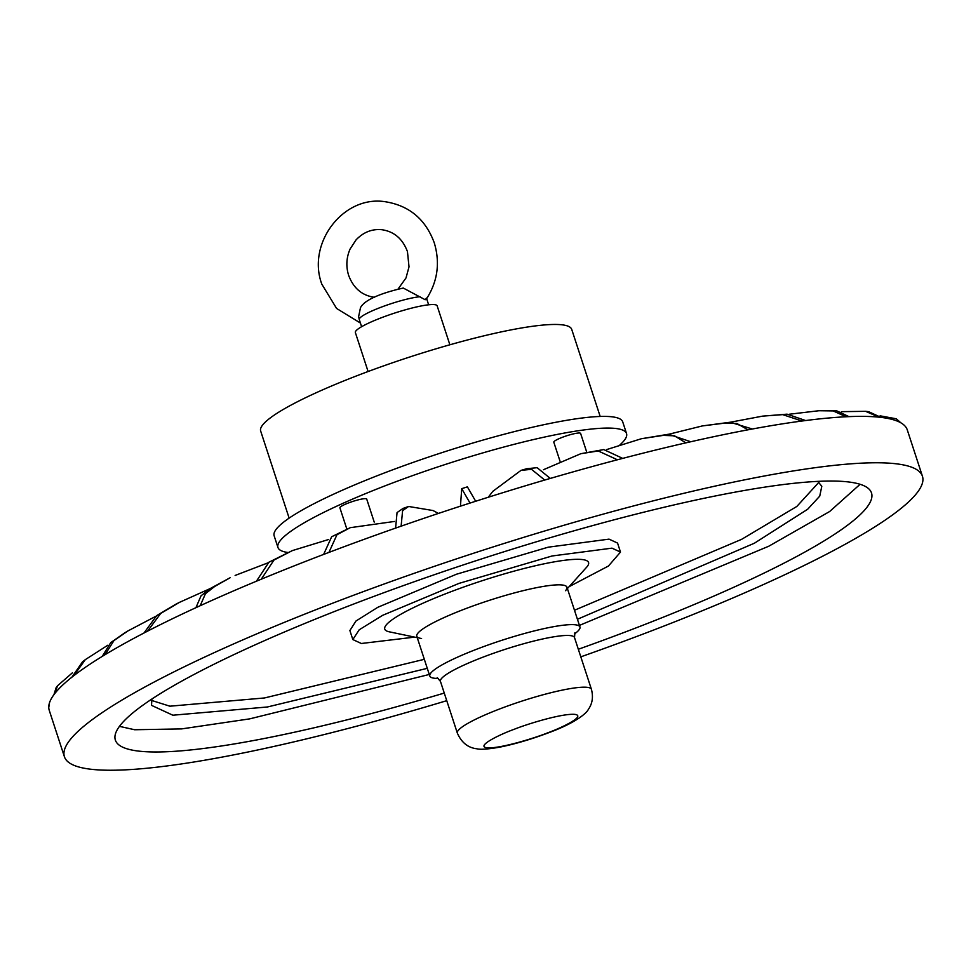 <?xml version="1.0" encoding="UTF-8"?>
<svg xmlns="http://www.w3.org/2000/svg" width="971" height="971" viewBox="0 0 971 971"><rect width="100%" height="100%" fill="white"/><g stroke="black" fill="none" stroke-linecap="round" stroke-linejoin="round"><path stroke-width="1.46" d="M446.745 700.674A451.357 66.307 -18.1 0 1 91.699 769.335A451.357 66.307 -18.1 0 1 64.414 756.737A451.357 66.307 -18.1 0 1 406.072 576.167A451.357 66.307 -18.1 0 1 895.153 463.677A451.357 66.307 -18.1 0 1 922.45 476.288A451.357 66.307 -18.1 0 1 580.816 656.845M922.45 476.288L907.278 429.874A451.357 66.307 161.9 0 0 900.785 422.773L899.741 422.203A451.357 66.307 161.9 0 0 880.976 417.384L878.986 417.166A451.357 66.307 161.9 0 0 848.921 416.632L846.044 416.765A451.357 66.307 161.9 0 0 805.614 420.54L801.937 421.026A451.357 66.307 161.9 0 0 752.355 429L747.986 429.813A451.357 66.307 161.9 0 0 690.769 441.744L685.842 442.861A451.357 66.307 161.9 0 0 622.714 458.385L617.398 459.781A451.357 66.307 161.9 0 0 550.29 478.424L544.719 480.05A451.357 66.307 161.9 0 0 475.669 501.254L470.025 503.063A451.357 66.307 161.9 0 0 401.12 526.161L395.585 528.103A451.357 66.307 161.9 0 0 328.926 552.414L323.646 554.417A451.357 66.307 161.9 0 0 261.26 579.202L256.417 581.216A451.357 66.307 161.9 0 0 200.196 605.71L195.924 607.676A451.357 66.307 161.9 0 0 147.568 631.138L143.999 632.995A451.357 66.307 161.9 0 0 105.002 654.721L102.246 656.396A451.357 66.307 161.9 0 0 73.772 675.719L71.903 677.175A451.357 66.307 161.9 0 0 54.825 693.512L53.915 694.702A451.357 66.307 161.9 0 0 48.756 707.556L48.829 708.442A451.357 66.307 161.9 0 0 49.242 710.323L64.414 756.737M374.236 522.107L366.71 499.07A14.104 2.076 161.9 0 0 365.861 498.681A14.104 2.076 161.9 0 0 350.567 502.189A14.104 2.076 161.9 0 0 339.899 507.833L346.817 528.989M586.727 452.146L580.609 433.418A14.104 2.076 161.9 0 0 579.76 433.03A14.104 2.076 161.9 0 0 564.467 436.537A14.104 2.076 161.9 0 0 553.798 442.181L560.012 461.189M444.257 693.076A397.758 58.43 -18.1 0 1 139.411 751.19A397.758 58.43 -18.1 0 1 115.355 740.084A397.758 58.43 -18.1 0 1 416.438 580.961A397.758 58.43 -18.1 0 1 847.452 481.834A397.758 58.43 -18.1 0 1 871.509 492.94A397.758 58.43 -18.1 0 1 578.328 649.259M49.509 702.749L48.756 707.556M53.915 694.702L56.16 687.565M72.4 672.818L57.52 685.769L54.825 693.512M71.903 677.175L82.523 661.821L85.29 659.661L73.772 675.719M107.83 645.217L85.29 659.649M102.246 656.396L110.755 642.608L124.834 632.813M155.639 616.379L127.954 630.919L113.983 640.544L105.002 654.721M143.999 632.995L156.707 615.602L175.363 604.484M210.149 588.596L179.489 602.348L160.688 613.466L147.568 631.138M195.924 607.676L201.058 595.781L210.149 588.596L230.115 577.745L214.712 586.448L205.439 593.718L200.196 605.71M267.996 562.84L235.128 575.451M256.417 581.216L268.943 562.197L292.356 550.593L273.956 560.073L261.26 579.202M328.38 539.573L292.356 550.593M323.646 554.417L331.645 536.757L350.264 527.678L336.973 534.705L328.926 552.414M394.372 521.463L350.264 527.678M395.585 528.103L397.054 512.567L403.026 508.428L408.609 506.474L402.601 510.625L401.12 526.161M438.431 513.428L433.066 510.552L408.609 506.474M470.025 503.063L461.735 488.668L460.436 506.17M461.735 488.668L467.379 486.847L475.669 501.254M544.719 480.05L531.489 469.309L520.978 470.401L492.77 491.375L488.304 497.237M520.978 470.401L526.622 468.75L537.121 467.682L550.29 478.424M617.398 459.781L598.245 450.969L580.84 453.7L543.444 469.721M580.84 453.7L603.756 449.573L622.714 458.385M685.842 442.861L674.529 435.821L663.205 435.396L641.37 438.734L606.584 449.597M641.37 438.734L668.485 434.255L690.769 441.744M747.986 429.813L736.916 423.514L725.216 423.065L702.349 425.929L668.813 434.243M702.349 425.929L730.131 422.239L752.355 429M801.937 421.026L782.699 414.629L762.587 416.134L730.326 422.227M762.587 416.134L787.056 414.156L805.614 420.54M846.044 416.765L833.179 410.915L818.905 410.733L789.35 414.229M818.905 410.733L836.735 410.854L848.921 416.632M878.986 417.166L865.586 411.328L841.42 411.655M865.586 411.328L868.584 411.655L880.976 417.384M899.741 422.203L896.318 418.792L880.09 415.831M896.318 418.792L900.785 422.773M48.829 708.442L48.55 706.39M429.279 674.469L249.693 718.868L181.601 728.905L134.653 729.743L119.457 726.357M569.164 586.63L608.441 566.032L620.505 552.074L611.985 548.154L552.086 555.982L458.931 583.413L382.635 615.323L359.209 629.791L352.837 639.561L361.358 643.494L414.666 637.122M620.469 552.001L617.556 543.068L609.035 539.136L548.214 547.183L456.467 574.225L377.792 607.3L355.944 621.039L349.888 630.543L352.813 639.488M151.464 700.394L169.901 706.196L264.452 697.967L424.327 659.321M574.48 610.249L741.601 539.342L796.839 506.449L818.929 482.235M817.776 481.373L821.806 486.277L819.73 496.157L807.641 509.265L754.394 543.214L577.429 619.267M427.276 668.339L267.401 706.985L172.85 715.214L151.525 705.359L151.889 699.023M860.1 484.286L829.683 511.499L768.789 546.212L579.432 625.397M600.175 416.462L571.713 329.363A163.614 24.032 161.9 0 0 561.821 324.787A163.614 24.032 161.9 0 0 384.516 365.569A163.614 24.032 161.9 0 0 260.665 431.027L289.14 518.126M449.876 344.79L437.144 305.829A43.015 6.324 161.9 0 0 434.535 304.627A43.015 6.324 161.9 0 0 387.927 315.344A43.015 6.324 161.9 0 0 355.362 332.555L368.094 371.517M287.986 552.487A183.361 26.933 -18.1 0 1 277.961 547.498L274.15 535.822A183.361 26.933 -18.1 0 1 412.942 462.463A183.361 26.933 -18.1 0 1 611.645 416.765A183.361 26.933 -18.1 0 1 622.727 421.887L626.538 433.564A183.361 26.933 -18.1 0 1 620.008 444.791M277.961 547.498A183.361 26.933 -18.1 0 1 416.765 474.139A183.361 26.933 -18.1 0 1 615.456 428.442A183.361 26.933 -18.1 0 1 626.538 433.564M420.006 296.713A35.259 5.183 161.9 0 0 381.712 306.982A35.259 5.183 161.9 0 0 359.27 319.532L358.627 316.558L360.484 307.686C365.327 298.097 388.74 291.239 403.305 288.059L425.177 299.723L426.184 299.396C437.605 281.808 440.3 262.947 434.268 242.823C425.541 219.143 409.07 205.427 384.832 201.665C342.945 195.317 306.666 243.672 321.826 284.163L336.573 308.438L360.411 323.04M421.572 638.481A78.991 11.603 -18.1 0 1 420.018 638.238A78.991 11.603 -18.1 0 1 467.524 607.967A78.991 11.603 -18.1 0 1 562.173 584.991A78.991 11.603 -18.1 0 1 565.51 590.696M417.251 637.668L389.153 631.793A107.198 15.742 -18.1 0 1 453.627 590.708A107.198 15.742 -18.1 0 1 582.078 559.527A107.198 15.742 -18.1 0 1 586.605 567.258L567.404 588.584M438.455 678.426A78.991 11.603 -18.1 0 1 434.571 678.268A78.991 11.603 -18.1 0 1 429.801 676.059A78.991 11.603 -18.1 0 1 478.278 648.604A78.991 11.603 -18.1 0 1 575.172 624.778A78.991 11.603 -18.1 0 1 579.954 626.987A78.991 11.603 -18.1 0 1 574.359 634.002M579.954 626.987L566.943 587.2A78.991 11.603 161.9 0 0 562.173 584.991A78.991 11.603 161.9 0 0 476.579 604.678A78.991 11.603 161.9 0 0 416.79 636.272L429.801 676.059M425.116 299.723A35.259 5.183 161.9 0 0 426.318 298.085M591.412 689.289C593.451 696.984 592.395 703.72 588.268 709.498C587.479 711.743 578.473 721.841 548.53 732.789C531.016 739.38 514.581 744.199 499.203 747.257C487.709 749.224 480.269 749.733 476.895 748.787C467.998 747.791 461.492 742.56 457.341 733.105A70.519 10.365 -18.1 0 1 500.635 708.587A70.519 10.365 -18.1 0 1 587.152 687.322A70.519 10.365 -18.1 0 1 591.412 689.289L574.504 637.571A70.519 10.365 161.9 0 0 570.244 635.592A70.519 10.365 161.9 0 0 483.728 656.869A70.519 10.365 161.9 0 0 440.446 681.387L437.193 677.661M514.254 729.27C526.44 724.305 561.918 713.248 574.82 714.377C586.52 715.955 561.02 728.092 547.498 732.911C535.324 737.875 499.847 748.932 486.944 747.804C475.232 746.226 500.733 734.076 514.254 729.27M57.52 685.769L56.16 687.553M127.954 630.919L124.082 633.274M179.489 602.348L174.914 604.715M361.613 326.705L359.27 319.532M374.333 297.284C362.049 295.512 353.48 288.217 348.65 275.4C345.87 266.479 346.344 257.703 350.082 249.049L356.041 239.898C363.397 232.203 371.966 228.804 381.749 229.702C394.044 231.462 402.613 238.757 407.444 251.586L409.022 266.819L406.012 277.937L397.952 289.2M428.648 304.797L426.657 298.704M457.341 733.105L440.446 681.387M574.504 637.571L574.929 632.643"/></g></svg>
